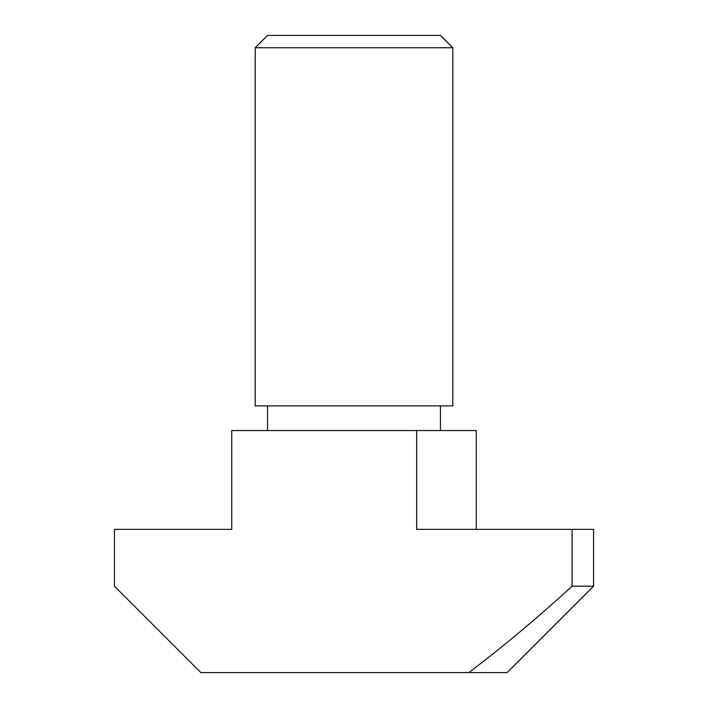 <?xml version="1.0" encoding="UTF-8"?>
<svg xmlns="http://www.w3.org/2000/svg" width="708" height="708" viewBox="0 0 708 708"><rect width="100%" height="100%" fill="white"/><g stroke="black" fill="none" stroke-linecap="round" stroke-linejoin="round"><path stroke-width="1.06" d="M267.562 405.861L267.562 430.561M440.438 405.861L440.438 430.561M255.207 47.746L267.562 35.4L440.438 35.4L452.793 47.746L255.207 47.746L255.207 405.861L452.793 405.861L452.793 47.746M476.254 529.354L476.254 430.561L231.746 430.561L231.746 529.354L114.431 529.354L114.431 586.162L200.877 672.6L468.855 672.6C504.6 645.377 539.009 616.562 572.091 586.162L593.57 586.162L593.57 529.354L572.091 529.354L572.091 586.162M468.855 672.6L507.123 672.6L593.57 586.162M572.091 529.354L416.676 529.354L416.676 430.561"/></g></svg>
